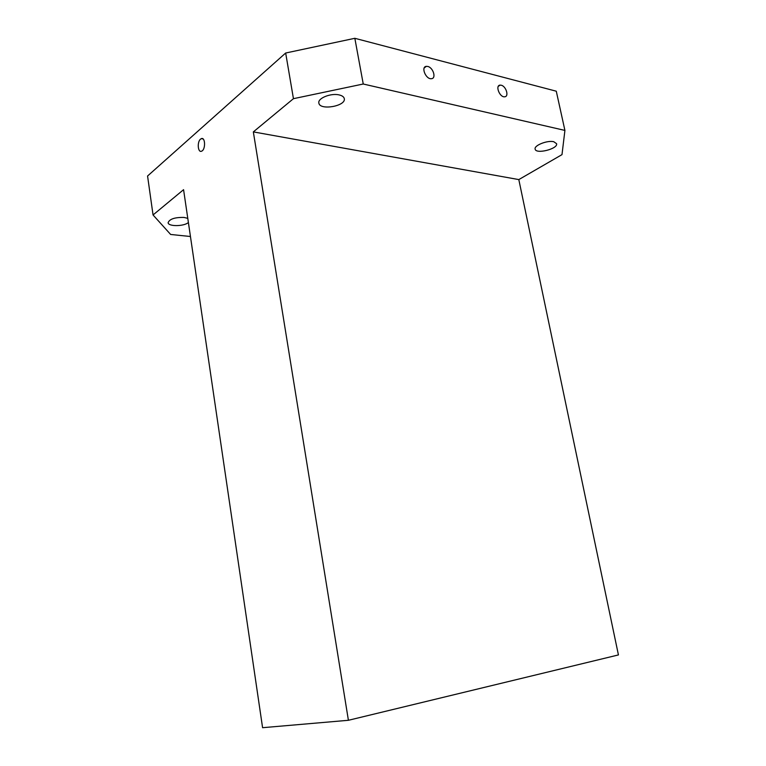 <?xml version="1.0" encoding="UTF-8"?>
<svg xmlns="http://www.w3.org/2000/svg" width="766" height="766" viewBox="0 0 766 766"><rect width="100%" height="100%" fill="white"/><g stroke="black" fill="none" stroke-linecap="round" stroke-linejoin="round"><path stroke-width="1.15" d="M564.915 130.421L561.995 154.627L518.812 179.589L253.335 131.896L293.445 98.68L363.247 84.011L564.915 130.421L556.279 91.202L354.84 38.3L285.67 53.017L147.57 176.008L153.047 214.968L183.572 189.681L262.585 727.7L348.406 720.289L253.335 131.896M553.78 141.729L556.585 143.692C558.194 148.882 535.779 154.512 535.137 149.092C533.825 145.473 547.422 140.063 553.78 141.729M339.156 94.927C342.182 95.635 343.896 96.87 344.288 98.623C346.203 106.148 319.652 110.764 318.857 103.037C317.507 98.278 330.941 92.858 339.156 94.927M518.812 179.589L618.43 654.93L348.406 720.289M153.047 214.968L170.636 234.463L190.447 236.502M188.398 222.523C183.936 226.506 168.214 226.679 168.118 222.695C169.564 218.99 174.878 217.238 184.07 217.439L187.785 218.367M200.529 139.134L201.295 138.656C205.441 136.693 205.728 149.82 201.573 151.189C197.867 153.009 196.929 141.959 200.529 139.134M293.445 98.68L285.67 53.017M501.213 85.227C506.144 86.204 509.275 96.698 504.65 96.794C499.681 97.521 494.941 85.323 500.121 85.122L501.213 85.227M427.754 66.451C433.221 67.552 436.524 78.458 431.45 78.687C425.906 79.626 420.591 66.728 426.365 66.345L427.754 66.451M354.84 38.3L363.247 84.011M424.201 67.963L426.365 66.345M498.273 86.376L500.121 85.122M203.067 138.952L201.295 138.656"/></g></svg>
